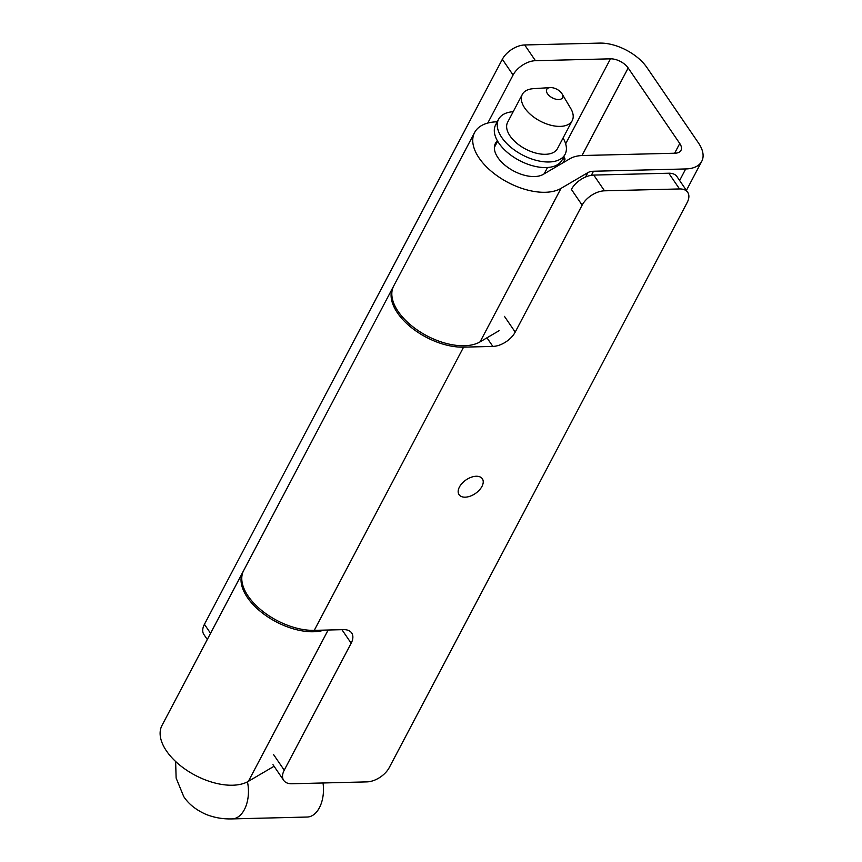 <?xml version="1.0" encoding="UTF-8"?>
<svg xmlns="http://www.w3.org/2000/svg" width="862" height="862" viewBox="0 0 862 862"><rect width="100%" height="100%" fill="white"/><g stroke="black" fill="none" stroke-linecap="round" stroke-linejoin="round"><path stroke-width="1.29" d="M571.398 189.403A18.792 10.99 -34.3 0 1 593.756 175.083L668.783 173.219A18.792 10.99 -34.3 0 1 676.939 176.57L687.693 192.301A18.792 10.99 145.7 0 0 679.525 188.95L604.499 190.814A18.792 10.99 145.7 0 0 582.141 205.134L571.398 189.403M687.693 192.301A18.792 10.99 145.7 0 1 687.176 202.527L389.268 767.557A18.792 10.99 145.7 0 1 366.9 781.888L291.884 783.752A18.792 10.99 145.7 0 1 283.717 780.401L272.974 764.669M283.717 780.401A18.792 10.99 145.7 0 1 284.234 770.175L351.168 643.214L341.923 629.669M504.453 316.365L515.207 332.096L582.141 205.134M515.207 332.096A18.792 10.99 -34.3 0 1 492.848 346.416L463.584 347.149L314.264 630.359A52.625 28.608 -152.2 0 1 260.313 609.337A52.625 28.608 -152.2 0 1 243.644 570.579L392.964 287.358A52.625 28.608 27.8 0 0 409.633 326.127A52.625 28.608 27.8 0 0 463.584 347.149M351.168 643.214A18.792 10.99 -34.3 0 0 351.685 632.988A18.792 10.99 -34.3 0 0 343.518 629.637L314.264 630.359M459.446 486.998A14.094 8.243 -34.3 0 1 471.169 477.268A14.094 8.243 -34.3 0 1 482.343 478.766A14.094 8.243 -34.3 0 1 481.955 486.437A14.094 8.243 -34.3 0 1 470.221 496.167A14.094 8.243 -34.3 0 1 459.058 494.669A14.094 8.243 -34.3 0 1 459.446 486.998M393.352 286.68A52.625 28.608 27.8 0 0 392.964 287.358M323.013 782.976A28.187 16.96 88.6 0 1 307.206 817.036L232.18 818.9A28.187 16.96 -91.4 0 0 232.19 818.9A28.187 16.96 -91.4 0 0 247.448 781.845M562.035 93.829L570.666 108.343A28.187 15.333 -152.2 0 1 572.206 120.658A28.187 15.333 -152.2 0 1 550.398 125.119A28.187 15.333 -152.2 0 1 524.764 108.073A28.187 15.333 -152.2 0 1 522.34 94.367A28.187 15.333 -152.2 0 1 533.373 88.678L550.225 87.601A8.922 4.849 27.8 0 0 547.499 93.742A8.922 4.849 27.8 0 0 558.447 99.539A8.922 4.849 27.8 0 0 562.035 93.829A8.922 4.849 27.8 0 0 561.755 93.387A8.922 4.849 27.8 0 0 550.225 87.601M522.34 94.367L507.621 122.275A28.187 15.333 27.8 0 0 510.056 135.98A28.187 15.333 27.8 0 0 535.679 153.027A28.187 15.333 27.8 0 0 557.498 148.566L572.206 120.658M513.192 111.704A37.583 20.44 27.8 0 0 498.581 119.279A37.583 20.44 27.8 0 0 501.813 137.554A37.583 20.44 27.8 0 0 535.992 160.289A37.583 20.44 27.8 0 0 565.073 154.341A37.583 20.44 27.8 0 0 563.069 138.006M498.581 119.279L495.639 124.861A37.583 20.44 27.8 0 0 498.872 143.135A37.583 20.44 27.8 0 0 533.039 165.87A37.583 20.44 27.8 0 0 562.132 159.923L565.073 154.341M497.449 140.872A29.125 15.839 27.8 0 0 495.391 143.458A29.125 15.839 27.8 0 0 509.701 168.672A29.125 15.839 27.8 0 0 543.211 174.393L570.084 158.64A42.281 22.994 -152.2 0 1 582.744 155.516L674.957 153.22A14.094 7.661 27.8 0 0 680.98 150.354A14.094 7.661 27.8 0 0 679.762 143.501L628.172 67.99A14.094 7.661 27.8 0 0 610.468 58.831L535.442 60.696A18.792 10.99 145.7 0 0 513.084 75.016L502.341 59.284A18.792 10.99 -34.3 0 1 524.699 44.964L599.715 43.1A37.583 20.44 -152.2 0 1 646.92 67.527L698.522 143.038A37.583 20.44 -152.2 0 1 701.754 161.313A37.583 20.44 -152.2 0 1 685.699 168.952L593.487 171.247A18.792 10.215 27.8 0 0 587.862 172.637L561 188.39A52.625 28.608 -152.2 0 1 500.456 178.046A52.625 28.608 -152.2 0 1 474.617 132.5A52.625 28.608 -152.2 0 1 497.255 121.801M274.062 766.264L248.385 781.328A52.625 28.608 -152.2 0 1 187.83 770.984A52.625 28.608 -152.2 0 1 161.991 725.438L242.901 571.969A52.625 28.608 -152.2 0 1 243.289 571.29M561 188.39L480.091 341.848L499.066 330.717M502.341 59.284L204.423 624.325A18.792 10.99 -34.3 0 0 203.917 634.551L207.3 639.507M513.084 75.016L487.752 123.072M563.748 156.862A52.625 28.608 -152.2 0 1 565.095 159.05L562.649 158.942M565.095 159.05L563.177 162.692M324.134 630.111A52.625 28.608 -152.2 0 1 265.151 615.069A52.625 28.608 -152.2 0 1 242.901 571.969M480.091 341.848A52.625 28.608 -152.2 0 1 419.535 331.514A52.625 28.608 -152.2 0 1 393.697 285.968L474.617 132.5M604.499 190.814L593.756 175.083M668.783 173.219L679.525 188.95M284.234 770.175L273.48 754.444M486.965 337.818L492.848 346.416M593.487 171.247L591.354 175.298M587.862 172.637L585.557 177.012M328.153 630.014L248.385 781.328M210.565 633.311L204.423 624.325M685.699 168.952L679.622 180.492M535.442 60.696L524.699 44.964M679.762 143.501L674.634 153.231M628.172 67.99L582.012 155.537M610.468 58.831L565.655 143.814M494.368 147.424L497.643 141.206M232.19 818.9C222.881 819.191 214.056 817.639 205.684 814.245C195.857 809.817 188.53 803.934 183.725 796.563L176.128 778.074L175.632 761.502M544.181 173.833L547.51 167.497M701.754 161.313L686.411 190.427"/></g></svg>
